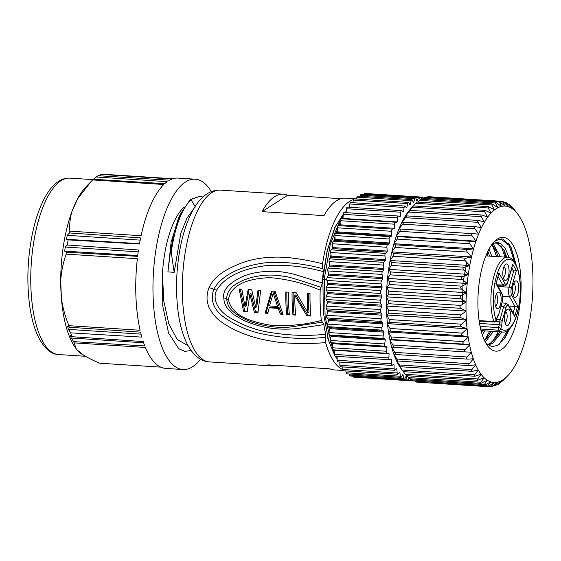 <?xml version="1.0" encoding="UTF-8"?>
<svg xmlns="http://www.w3.org/2000/svg" width="561" height="561" viewBox="0 0 561 561"><rect width="100%" height="100%" fill="white"/><g stroke="black" fill="none" stroke-linecap="round" stroke-linejoin="round"><path stroke-width="0.84" d="M381.69 296.005L380.617 293.473A1.858 0.694 -86.3 0 1 380.737 290.633L382.034 287.884L327.785 284.399L326.488 287.148A1.858 0.694 93.7 0 0 326.369 289.995L327.449 292.519L381.69 296.005A88.386 33.078 -86.3 0 0 381.662 297.113L327.421 293.627L326.221 296.678A1.858 0.694 93.7 0 0 326.214 299.497L327.4 301.671L381.648 305.156L380.456 302.982A1.858 0.694 -86.3 0 1 380.463 300.163L381.662 297.113M382.034 287.884A88.386 33.078 -86.3 0 1 382.097 286.769L381.15 283.922A1.858 0.694 -86.3 0 1 381.382 281.082L382.763 278.67L328.515 275.185L327.133 277.597A1.858 0.694 93.7 0 0 326.902 280.437L327.855 283.291L382.097 286.769M327.855 283.291A88.386 33.078 93.7 0 0 327.785 284.399M382.763 278.67A88.386 33.078 -86.3 0 1 382.875 277.562L382.055 274.42A1.858 0.694 -86.3 0 1 382.399 271.615L383.843 269.56L329.602 266.082L328.15 268.13A1.858 0.694 93.7 0 0 327.813 270.935L328.627 274.077L382.875 277.562M328.627 274.077A88.386 33.078 93.7 0 0 328.515 275.185M383.843 269.56A88.386 33.078 -86.3 0 1 383.997 268.481L383.324 265.072A1.858 0.694 -86.3 0 1 383.766 262.338L385.267 260.669L331.025 257.183L329.524 258.852A1.858 0.694 93.7 0 0 329.083 261.587L329.756 264.995L383.997 268.481M329.756 264.995A88.386 33.078 93.7 0 0 329.602 266.082M385.267 260.669A88.386 33.078 -86.3 0 1 385.463 259.617L384.937 255.991A1.858 0.694 -86.3 0 1 385.484 253.355L387.02 252.085L332.778 248.6L331.242 249.869A1.858 0.694 93.7 0 0 330.695 252.506L331.221 256.132L385.463 259.617M331.221 256.132A88.386 33.078 93.7 0 0 331.025 257.183M387.02 252.085A88.386 33.078 -86.3 0 1 387.258 251.076L386.887 247.268A1.858 0.694 -86.3 0 1 387.532 244.757L389.082 243.902L334.84 240.417L333.283 241.272A1.858 0.694 93.7 0 0 332.645 243.783L333.01 247.59L387.258 251.076M333.01 247.59A88.386 33.078 93.7 0 0 332.778 248.6M389.082 243.902A88.386 33.078 -86.3 0 1 389.355 242.948L389.145 239A1.858 0.694 -86.3 0 1 389.874 236.644L391.431 236.216L337.189 232.731L335.625 233.159A1.858 0.694 93.7 0 0 334.903 235.522L335.106 239.463L389.355 242.948M335.106 239.463A88.386 33.078 93.7 0 0 334.84 240.417M391.431 236.216A88.386 33.078 -86.3 0 1 391.732 235.325L391.683 231.286A1.858 0.694 -86.3 0 1 392.497 229.105L338.248 225.62A1.858 0.694 93.7 0 0 337.442 227.801L337.484 231.84L391.732 235.325M337.484 231.84A88.386 33.078 93.7 0 0 337.189 232.731M394.032 229.105A88.386 33.078 -86.3 0 1 394.362 228.292L394.481 224.197A1.858 0.694 -86.3 0 1 395.309 222.205A1.858 0.694 -86.3 0 1 395.365 222.219L396.872 222.647A88.386 33.078 -86.3 0 1 397.23 221.918L397.511 217.815A1.858 0.694 -86.3 0 1 398.324 216.02A1.858 0.694 -86.3 0 1 398.45 216.062L399.909 216.918A88.386 33.078 -86.3 0 1 400.288 216.28L400.722 212.212A1.858 0.694 -86.3 0 1 401.522 210.613A1.858 0.694 -86.3 0 1 401.711 210.705L403.114 211.974A88.386 33.078 -86.3 0 1 403.506 211.434L404.102 207.451A1.858 0.694 -86.3 0 1 404.874 206.041A1.858 0.694 -86.3 0 1 405.126 206.203L406.445 207.872A88.386 33.078 -86.3 0 1 406.851 207.437L407.595 203.58A1.858 0.694 -86.3 0 1 408.331 202.36A1.858 0.694 -86.3 0 1 408.653 202.605L409.874 204.66A88.386 33.078 -86.3 0 1 410.294 204.337L411.171 200.642A1.858 0.694 -86.3 0 1 411.872 199.604A1.858 0.694 -86.3 0 1 412.244 199.954L413.359 202.367A88.386 33.078 -86.3 0 1 413.78 202.156L414.789 198.678A1.858 0.694 -86.3 0 1 415.449 197.802A1.858 0.694 -86.3 0 1 415.869 198.278L416.865 201.027A88.386 33.078 -86.3 0 1 417.286 200.929L418.415 197.696A1.858 0.694 -86.3 0 1 419.025 196.981A1.858 0.694 -86.3 0 1 419.488 197.598L420.112 199.8M395.253 222.212L341.116 218.734A1.858 0.694 93.7 0 0 341.06 218.727A1.858 0.694 93.7 0 0 340.239 220.711L340.12 224.807L394.362 228.292M340.12 224.807A88.386 33.078 93.7 0 0 339.791 225.62M344.202 212.577A1.858 0.694 93.7 0 0 344.075 212.535A1.858 0.694 93.7 0 0 343.262 214.33L342.981 218.432L397.23 221.918M342.981 218.432A88.386 33.078 93.7 0 0 342.785 218.832M398.633 216.174L400.288 216.28M347.469 207.219A1.858 0.694 93.7 0 0 347.273 207.128A1.858 0.694 93.7 0 0 346.481 208.727L346.053 212.668M402.44 211.364L403.506 211.434M404.874 206.041L350.625 202.556A1.858 0.694 93.7 0 0 349.854 203.966L349.363 207.261M406.059 207.388L406.851 207.437M408.331 202.36L354.089 198.875A1.858 0.694 93.7 0 0 353.353 200.095L352.848 202.703M409.656 204.295L410.294 204.337M411.872 199.604L357.63 196.119A1.858 0.694 93.7 0 0 356.929 197.163L356.48 199.029M413.247 202.121L413.78 202.156M415.449 197.802L361.207 194.323A1.858 0.694 93.7 0 0 360.548 195.193L360.232 196.287M416.823 200.901L417.286 200.929M419.025 196.981L364.776 193.496A1.858 0.694 93.7 0 0 364.173 194.211L364.068 194.506M421.339 199.309L422.005 197.717A1.858 0.694 -86.3 0 1 422.552 197.149A1.858 0.694 -86.3 0 1 423.057 197.914L423.155 198.363C424.411 197.325 424.789 197.191 424.27 197.956M422.552 197.149L368.311 193.664A1.858 0.694 93.7 0 0 368.128 193.713M411.879 379.839L411.809 380.049A1.858 0.694 -86.3 0 1 411.199 380.765A1.858 0.694 -86.3 0 1 410.736 380.155L410.364 378.836M409.018 378.128L408.219 380.035A1.858 0.694 -86.3 0 1 407.672 380.603A1.858 0.694 -86.3 0 1 407.167 379.832L406.445 376.515L405.982 376.487M352.876 376.151L352.918 376.354A1.858 0.694 93.7 0 0 353.423 377.118L407.672 380.603M406.445 376.515A88.386 33.078 -86.3 0 1 406.031 376.375L404.705 379.019A1.858 0.694 -86.3 0 1 404.215 379.453A1.858 0.694 -86.3 0 1 403.682 378.521L403.107 374.965L402.581 374.93M349.272 374.012L349.44 375.043A1.858 0.694 93.7 0 0 349.973 375.968L404.215 379.453M403.107 374.965A88.386 33.078 -86.3 0 1 402.714 374.72L401.311 377.013A1.858 0.694 -86.3 0 1 400.884 377.329A1.858 0.694 -86.3 0 1 400.323 376.228L399.902 372.476L399.285 372.434M345.878 370.933L346.081 372.742A1.858 0.694 93.7 0 0 346.642 373.843L400.884 377.329M399.902 372.476A88.386 33.078 -86.3 0 1 399.53 372.111L398.065 374.04A1.858 0.694 -86.3 0 1 397.707 374.257A1.858 0.694 -86.3 0 1 397.132 372.974L396.865 369.068L396.101 369.019M342.715 366.936L342.883 369.489A1.858 0.694 93.7 0 0 343.458 370.772L397.707 374.257M396.865 369.068A88.386 33.078 -86.3 0 1 396.515 368.598L395 370.141A1.858 0.694 -86.3 0 1 394.713 370.274A1.858 0.694 -86.3 0 1 394.131 368.801L394.032 364.783L393.016 364.72M339.805 362.069L339.889 365.316A1.858 0.694 93.7 0 0 340.471 366.789L394.713 370.274M394.032 364.783A88.386 33.078 -86.3 0 1 393.703 364.215L392.16 365.344A1.858 0.694 -86.3 0 1 391.95 365.414A1.858 0.694 -86.3 0 1 391.361 363.752L391.431 359.671L389.881 359.573M337.182 356.382L337.119 360.267A1.858 0.694 93.7 0 0 337.701 361.929L391.95 365.414M391.431 359.671A88.386 33.078 -86.3 0 1 391.129 358.998L389.572 359.713A1.858 0.694 -86.3 0 1 389.432 359.741A1.858 0.694 -86.3 0 1 388.857 357.883L389.082 353.774L334.84 350.295L334.608 354.398A1.858 0.694 93.7 0 0 335.19 356.256A1.858 0.694 93.7 0 0 335.331 356.228M389.082 353.774A88.386 33.078 -86.3 0 1 388.815 353.016L387.265 353.304A1.858 0.694 -86.3 0 1 387.195 353.311A1.858 0.694 -86.3 0 1 386.634 351.256L387.02 347.175L332.778 343.69L332.393 347.771A1.858 0.694 93.7 0 0 332.954 349.826A1.858 0.694 93.7 0 0 333.017 349.819L387.132 353.297M334.714 349.938A88.386 33.078 93.7 0 0 334.84 350.295M387.02 347.175A88.386 33.078 -86.3 0 1 386.795 346.333L385.26 346.193A1.858 0.694 -86.3 0 1 384.727 343.949L385.267 339.931L331.025 336.446L330.485 340.464A1.858 0.694 93.7 0 0 331.018 342.708L386.795 346.333M332.547 342.848A88.386 33.078 93.7 0 0 332.778 343.69M385.267 339.931A88.386 33.078 -86.3 0 1 385.077 339.019L383.584 338.451A1.858 0.694 -86.3 0 1 383.149 336.032L383.843 332.133L329.602 328.648L328.907 332.554A1.858 0.694 93.7 0 0 329.342 334.966L330.836 335.534L385.077 339.019M330.836 335.534A88.386 33.078 93.7 0 0 331.025 336.446M383.843 332.133A88.386 33.078 -86.3 0 1 383.696 331.158L382.251 330.163A1.858 0.694 -86.3 0 1 381.922 327.603L382.756 323.851L328.515 320.373L327.68 324.125A1.858 0.694 93.7 0 0 328.01 326.677L329.447 327.673L383.696 331.158M329.447 327.673A88.386 33.078 93.7 0 0 329.602 328.648M382.756 323.851A88.386 33.078 -86.3 0 1 382.651 322.827L381.284 321.425A1.858 0.694 -86.3 0 1 381.066 318.753L382.034 315.198L327.785 311.713L326.818 315.268A1.858 0.694 93.7 0 0 327.035 317.94L328.409 319.349L382.651 322.827M328.409 319.349A88.386 33.078 93.7 0 0 328.515 320.373M382.034 315.198A88.386 33.078 -86.3 0 1 381.971 314.132L380.681 312.33A1.858 0.694 -86.3 0 1 380.575 309.574L381.662 306.25L327.421 302.765L326.334 306.089A1.858 0.694 93.7 0 0 326.439 308.852L327.722 310.647L381.971 314.132M327.722 310.647A88.386 33.078 93.7 0 0 327.785 311.713M327.4 301.671A88.386 33.078 93.7 0 0 327.421 302.765M381.662 306.25A88.386 33.078 -86.3 0 1 381.648 305.156M327.449 292.519A88.386 33.078 93.7 0 0 327.421 293.627M466.759 262.338L463.035 282.639L462.418 304.413M487.958 256.026L487.123 252.892M484.452 340.436L489.732 331.193M496.569 256.58L492.228 244.799M492.488 341.74L498.343 331.747M493.378 331.425L485.244 342.042M489.045 249.035L491.801 256.272M484.753 330.871L482.334 335.036M487.362 344.573L490.258 343.367L497.137 336.291L499.753 331.839M481.555 332.498L482.516 330.731M489.557 256.132L487.888 251.265M484.522 340.59L488.512 335.737L491.127 331.285M498.168 256.686L495.545 249.708L491.927 244.498M505.23 257.611L500.91 245.473M499.024 344.636L507.663 330.527M514.682 262.338L509.122 245.339L500.812 239.028M493.575 242.429L495.966 240.536L501.576 238.909L503.189 239.182L511.197 247.674L516.274 265.276M506.078 257.38L503.596 249.393M503.568 339.994L509.023 329.447M515.987 264.673L511.001 247.429L508.455 243.257M493.098 243.762L500.419 256.826M509.093 257.576L505.23 248.299L500.293 243.348L493.07 243.018M501.997 331.979L492.495 343.514L487.888 344.966M506.786 257.233L504.15 250.269L496.31 242.696M500.293 243.348A51.402 19.235 93.7 0 0 497.621 242.661A51.402 19.235 93.7 0 0 491.892 244.526M485.938 343.297L491.674 346.614L497.803 345.429L504.704 338.381L509.647 328.844M491.857 205.003L494.479 209.898A88.386 33.078 -86.3 0 1 497.937 207.689L491.976 203.846L491.857 205.003L419.495 200.354L417.657 202.086M497.902 207.668L497.972 207.668A88.386 33.078 -86.3 0 1 501.45 206.399L495.531 202.009L495.51 203.012L497.937 207.689M501.478 206.392A88.386 33.078 -86.3 0 1 504.921 206.076L499.122 201.182L501.45 206.399M500.23 201.869L502.796 202.03L504.956 206.076A88.386 33.078 -86.3 0 1 508.35 206.714L503.883 202.24C502.691 201.126 502.326 201.055 502.796 202.03L502.691 201.35M504.598 202.942L506.338 203.054L508.385 206.729A88.386 33.078 -86.3 0 1 511.674 208.313L507.403 203.566C506.253 202.36 505.903 202.191 506.338 203.054L506.197 202.514M508.708 205.01L509.774 205.074L511.709 208.334A88.386 33.078 -86.3 0 1 514.872 210.852L509.605 204.66L508.329 204.59M512.572 208.04L513.049 208.068L514.9 210.887A88.386 33.078 -86.3 0 1 517.894 214.309L512.873 207.766L512.326 207.745M517.424 213.678L517.929 214.351A88.386 33.078 -86.3 0 1 517.999 214.442A88.386 33.078 -86.3 0 1 520.72 218.643L520.748 218.692A88.386 33.078 -86.3 0 1 523.315 223.804L523.336 223.86A88.386 33.078 -86.3 0 1 525.643 229.737L525.664 229.8A88.386 33.078 -86.3 0 1 527.684 236.377L527.705 236.447A88.386 33.078 -86.3 0 1 529.423 243.649L529.437 243.726A88.386 33.078 -86.3 0 1 530.832 251.482L530.839 251.566A88.386 33.078 -86.3 0 1 531.898 259.792L531.905 259.869A88.386 33.078 -86.3 0 1 532.599 268.46L532.606 268.551A88.386 33.078 -86.3 0 1 532.95 277.415L532.95 277.513A88.386 33.078 -86.3 0 1 532.929 286.573L532.929 286.657A88.386 33.078 -86.3 0 1 532.543 295.794L532.536 295.885A88.386 33.078 -86.3 0 1 531.793 305.002L531.786 305.1A88.386 33.078 -86.3 0 1 530.692 314.104L530.678 314.195A88.386 33.078 -86.3 0 1 529.247 322.982L529.226 323.073A88.386 33.078 -86.3 0 1 527.473 331.544L527.452 331.628A88.386 33.078 -86.3 0 1 525.398 339.7L525.377 339.784A88.386 33.078 -86.3 0 1 523.034 347.357L523.013 347.434A88.386 33.078 -86.3 0 1 520.419 354.44L520.391 354.51A88.386 33.078 -86.3 0 1 517.572 360.856L517.537 360.919A88.386 33.078 -86.3 0 1 514.521 366.543L514.493 366.599A88.386 33.078 -86.3 0 1 511.309 371.445L511.281 371.487A88.386 33.078 -86.3 0 1 507.964 375.498L507.936 375.533A88.386 33.078 -86.3 0 1 507.628 375.856A88.386 33.078 -86.3 0 1 504.535 378.661L502.354 381.157L506.786 376.733M499.844 383.114L504.5 378.689A88.386 33.078 -86.3 0 1 501.05 380.898L498.729 383.829L499.844 383.114M497.334 384.117L498.519 384.194L498.729 383.829L497.74 383.766M501.015 380.912A88.386 33.078 -86.3 0 1 497.537 382.188L495.068 385.519C494.543 386.298 494.914 386.164 496.183 385.105L501.05 380.898M494.851 386.024L495.068 385.519L493.414 385.414M497.509 382.195A88.386 33.078 -86.3 0 1 494.059 382.511L491.415 386.206C490.847 387.097 491.219 387.062 492.53 386.101L497.537 382.188M491.226 386.852L491.415 386.206L488.961 386.045M487.811 385.877L487.656 386.683L488.904 386.087L494.024 382.511A88.386 33.078 -86.3 0 1 490.637 381.873L487.811 385.884L415.301 381.087M490.602 381.859A88.386 33.078 -86.3 0 1 487.306 380.274L484.297 384.551L484.185 385.519L490.602 381.859M487.271 380.253A88.386 33.078 -86.3 0 1 484.115 377.728L480.91 382.23L480.854 383.38L487.243 380.267M484.08 377.7A88.386 33.078 -86.3 0 1 481.086 374.278L477.684 378.941L477.699 380.281L484.024 377.728M481.058 374.236A88.386 33.078 -86.3 0 1 478.26 369.944L474.655 374.727L474.753 376.256L480.966 374.271M472.692 371.277L478.231 369.895A88.386 33.078 -86.3 0 1 475.672 364.783L471.864 369.629C470.988 370.947 471.261 371.494 472.692 371.277L472.046 371.347M470.076 365.59L475.644 364.727A88.386 33.078 -86.3 0 1 473.344 358.851L469.333 363.696C468.4 365.043 468.645 365.674 470.076 365.59L469.613 365.618M467.748 359.124L473.316 358.788A88.386 33.078 -86.3 0 1 471.296 352.21L467.096 357.006C466.107 358.353 466.324 359.061 467.748 359.124L467.474 359.131M465.721 351.95L471.275 352.14A88.386 33.078 -86.3 0 1 469.564 344.938L465.167 349.622C464.122 350.962 464.312 351.74 465.721 351.95L393.38 347.301C393.745 347.182 393.563 346.403 392.812 344.98L465.167 349.622M393.359 347.301L391.634 347.021A88.386 33.078 93.7 0 1 389.916 339.819L469.543 344.854A88.386 33.078 -86.3 0 1 468.155 337.105L463.582 341.635C462.481 342.946 462.636 343.781 464.031 344.131L469.543 344.854L389.902 339.742L392.812 344.98M464.031 344.131L391.669 339.489L389.902 339.742A88.386 33.078 93.7 0 1 388.507 331.993L468.14 337.021A88.386 33.078 -86.3 0 1 467.089 328.795L462.341 333.122C461.198 334.398 461.31 335.282 462.685 335.773L468.14 337.021L388.507 331.993L391.22 336.986L463.582 341.635M467.089 328.795L467.082 328.718A88.386 33.078 -86.3 0 1 466.38 320.128L461.479 324.188C460.279 325.408 460.357 326.327 461.703 326.958L467.082 328.718L387.441 323.606L389.341 322.309L389.117 319.539L461.479 324.188M467.089 328.802L387.441 323.62A88.386 33.078 93.7 0 1 386.739 315.016L466.373 320.036A88.386 33.078 -86.3 0 1 466.037 311.166L460.981 314.917C459.74 316.067 459.782 317.021 461.093 317.778L466.373 320.036L386.732 314.924L389.117 319.539M461.093 317.778L388.731 313.129L386.732 314.924A88.386 33.078 93.7 0 1 386.389 306.054L466.03 311.075A88.386 33.078 -86.3 0 1 466.058 302.007L460.876 305.415C459.592 306.488 459.585 307.463 460.869 308.34L466.03 311.075L386.389 306.054L388.626 310.268L460.981 314.917M466.058 302.007L466.058 301.93A88.386 33.078 -86.3 0 1 466.443 292.793L461.149 295.794C459.824 296.769 459.789 297.751 461.023 298.74L466.058 301.93L386.417 296.818L388.661 294.097L388.787 291.152L461.149 295.794M466.058 302.014L386.41 296.832A88.386 33.078 93.7 0 1 386.795 287.681L466.45 292.702A88.386 33.078 -86.3 0 1 467.194 283.578L461.801 286.152C460.448 287.029 460.371 288.003 461.563 289.097L466.45 292.702L386.802 287.583L388.787 291.152M461.563 289.097L389.201 284.448L386.802 287.583A88.386 33.078 93.7 0 1 387.546 278.466L467.201 283.487A88.386 33.078 -86.3 0 1 468.295 274.483L462.825 276.601C461.444 277.358 461.331 278.326 462.474 279.504L467.201 283.487L387.553 278.375L389.439 281.51L461.801 286.152M462.474 279.504L390.112 274.855L387.553 278.375A88.386 33.078 93.7 0 1 388.647 269.371L468.309 274.392A88.386 33.078 -86.3 0 1 469.739 265.605L464.213 267.239C462.811 267.87 462.657 268.81 463.751 270.072L468.309 274.392L388.647 269.371L390.47 271.952L462.825 276.601M463.751 270.072L391.396 265.423L388.661 269.28A88.386 33.078 93.7 0 1 390.091 260.493L469.753 265.514A88.386 33.078 -86.3 0 1 471.506 257.043L465.953 258.165C464.529 258.663 464.34 259.575 465.385 260.9L469.753 265.514L390.091 260.493L391.858 262.59L464.213 267.239M465.385 260.9L393.023 256.251L390.112 260.402A88.386 33.078 93.7 0 1 391.866 251.924L471.528 256.959A88.386 33.078 -86.3 0 1 473.589 248.888L468.014 249.491C466.584 249.855 466.359 250.718 467.348 252.092L471.528 256.959L391.866 251.924L393.591 253.523L465.953 258.165M467.348 252.092L394.993 247.443L391.887 251.84A88.386 33.078 93.7 0 1 393.941 243.769L473.61 248.804A88.386 33.078 -86.3 0 1 475.945 241.223L470.377 241.3C468.94 241.525 468.687 242.338 469.627 243.747L473.61 248.804L393.962 243.691L395.652 244.841L468.014 249.491M469.627 243.747L397.265 239.098L393.962 243.691A88.386 33.078 93.7 0 1 396.304 236.111L475.973 241.153A88.386 33.078 -86.3 0 1 478.568 234.147L473.028 233.692C471.591 233.769 471.31 234.519 472.194 235.95L475.973 241.153L396.325 236.034L398.022 236.658L470.377 241.3M478.568 234.147L478.596 234.077A88.386 33.078 -86.3 0 1 481.415 227.731L475.924 226.742C474.494 226.672 474.185 227.352 475.013 228.79L478.596 234.077L474.641 233.825M481.415 227.731L481.443 227.668A88.386 33.078 -86.3 0 1 484.459 222.044L479.038 220.536C477.614 220.312 477.292 220.915 478.063 222.345L481.443 227.668L480.861 227.633M478.603 220.452L479.038 220.536M484.459 222.044L484.494 221.988A88.386 33.078 -86.3 0 1 487.67 217.142L482.341 215.129C480.931 214.765 480.595 215.284 481.31 216.686L484.199 221.967M481.724 214.975L482.341 215.129M487.67 217.142L487.705 217.1A88.386 33.078 -86.3 0 1 491.015 213.089L485.02 210.354L484.718 211.876L487.516 217.086M490.931 213.047L491.043 213.054A88.386 33.078 -86.3 0 1 494.444 209.926L488.442 206.623L488.245 207.97L491.015 213.089M478 308.052A56.991 21.325 93.7 0 0 487.558 345.772A56.991 21.325 93.7 0 0 520.776 295.661A56.991 21.325 93.7 0 0 494.241 241.707A56.991 21.325 93.7 0 0 478 308.052M420.61 199.639L419.495 200.354M488.245 207.97L415.89 203.32L416.984 202.318M415.89 203.32L411.697 207.64M412.307 207.016A88.386 33.078 93.7 0 0 411.711 207.619A88.386 33.078 93.7 0 0 411.395 207.949L413.422 205.943L408.057 211.981L409.979 210.48L404.902 216.876M484.851 210.354L413.422 205.943M408.029 212.03A88.386 33.078 93.7 0 0 404.846 216.869L406.676 215.887L401.949 222.563M478.456 220.445L406.676 215.887M404.818 216.925A88.386 33.078 93.7 0 0 401.802 222.556L403.562 222.1C403.934 222.135 403.632 222.815 402.658 224.148L398.948 228.965L400.154 229.042M475.581 226.707L403.562 222.1M398.92 229.035L400.666 229.049L399.832 231.3L396.325 236.034A88.386 33.078 93.7 0 1 398.92 229.035L398.948 228.965A88.386 33.078 93.7 0 1 401.767 222.619M473.028 233.692L400.666 229.049M397.265 239.098L398.022 236.658M394.993 247.443L395.652 244.841M393.023 256.251L393.591 253.523M391.396 265.423L391.858 262.59M390.112 274.855L390.47 271.952M389.201 284.448L389.439 281.51M460.869 308.34L388.507 303.69L386.389 305.962A88.386 33.078 93.7 0 1 386.41 296.909L388.514 300.773L460.876 305.415M388.507 303.69L388.514 300.773M388.731 313.129L388.626 310.268M462.685 335.773L390.323 331.123L388.5 331.909A88.386 33.078 93.7 0 1 387.448 323.69L389.986 328.48L462.341 333.122M390.323 331.123L389.986 328.48M391.669 339.489L391.22 336.986M471.275 352.14L468.94 352.056M392.349 347.14L391.655 347.098L394.734 352.357L467.096 357.006M394.734 352.357C395.547 353.809 395.764 354.51 395.386 354.482L467.39 359.124M395.386 354.482L393.696 353.739L396.978 359.054L469.333 363.696M473.316 358.788L472.818 358.816M393.822 353.746L393.696 353.739A88.386 33.078 93.7 0 0 396.003 359.608L399.502 364.98L471.864 369.629M396.978 359.054L397.84 361.011L469.494 365.611M397.721 360.947L396.003 359.608M396.08 359.671L396.024 359.671A88.386 33.078 93.7 0 0 398.591 364.783L402.3 370.078L474.655 374.727M399.502 364.98L400.484 366.747L471.913 371.333M400.33 366.628L398.591 364.783M402.3 370.078L403.366 371.663L474.613 376.235M403.198 371.466L401.339 369.026A88.386 33.078 93.7 0 0 401.41 369.124M401.914 369.79L405.323 374.299L477.684 378.941M406.29 375.4L405.323 374.299M407.013 375.73L408.548 377.581L480.91 382.23M409.565 378.395L408.548 377.581M411.01 378.878L411.935 379.902L484.297 384.551M413.001 380.414C413.415 381.256 413.064 381.087 411.935 379.902M416.543 381.438C416.991 382.392 416.627 382.329 415.456 381.235M486.555 337.287L487.376 337.343M495.167 337.841L496.001 337.897M496.057 337.813L495.216 337.764M487.432 337.266L486.604 337.21M494.297 249.217L495.146 249.273M495.111 249.189L494.269 249.133M431.409 196.848L502.628 201.357M499.171 202.016L426.809 197.367C428.106 196.427 428.478 196.392 427.924 197.269M495.51 203.012L423.155 198.363L422.005 199.351M411.367 207.977A88.386 33.078 93.7 0 0 408.057 211.981M391.634 347.021L391.655 347.098A88.386 33.078 93.7 0 0 393.675 353.668M398.619 364.832A88.386 33.078 93.7 0 0 401.339 369.026M480.651 329.026L498.806 330.226A1.858 1.655 -47.9 0 0 500.84 328.564L501.548 325.689A1.858 0.743 -166.2 0 0 499.255 324.742L479.536 323.424M479.171 321.109L494.283 322.021A1.858 0.701 -86.5 0 1 493.834 321.502L479.101 320.612M480.083 326.397L498.554 327.617A1.858 0.743 13.8 0 1 500.84 328.564A35.588 13.317 -86.3 0 0 520.243 292.681A35.588 13.317 -86.3 0 0 503.035 262.471A35.588 13.317 -86.3 0 0 496.12 320.275A1.858 0.961 17.7 0 1 496.169 320.731L497.011 318.094A1.858 0.961 -162.3 0 0 496.962 317.638L496.12 320.275A1.858 1.269 161.6 0 1 493.834 321.502A37.447 14.018 -86.3 0 1 492.937 280.205A37.447 14.018 -86.3 0 1 507.488 257.282C515.966 257.275 521.618 275.114 520.257 295.296C519.156 315.99 510.875 333.444 502.691 332.021A37.447 14.018 -86.3 0 1 498.806 330.226A1.858 0.687 93.8 0 1 498.554 327.617L499.255 324.742A5.989 2.244 93.7 0 0 499.655 321.965L500.061 319.518L502.298 320.583L505.91 307.716L503.673 306.65L506.197 303.354M508.511 304.953L508.638 305.969L514.703 316.614L513.974 314.483M514.703 316.614L517.712 305.899L515.026 306.425L509.507 296.741C508.427 294.181 508.308 290.991 509.143 287.183L511.38 288.249L516.351 270.535L513.666 271.061L511.821 267.821M516.351 270.535L512.684 264.098L512.403 265.746M504.108 285.956L502.845 285.044L504.984 283.557L498.918 272.912L498.631 274.56M498.918 272.912L496.212 283.186M495.531 321.642L502.067 322.049A2.791 1.045 -86.3 0 1 502.298 320.583M510.952 270.907L513.666 271.061L509.143 287.183L498.056 286.552M498.014 285.801L497.888 286.25M509.192 306.096L515.026 306.425L513.161 313.066M504.556 319.293A8.282 3.1 93.7 0 0 505.945 324.77A8.282 3.1 93.7 0 0 509.297 323.676A8.282 3.1 93.7 0 0 510.798 315.296A8.282 3.1 93.7 0 0 506.913 309.651A8.282 3.1 93.7 0 0 504.556 319.293M504.998 322.582A5.491 2.055 93.7 0 0 507.144 317.26A5.491 2.055 93.7 0 0 505.692 311.706M512.459 291.145A8.282 3.1 93.7 0 0 513.848 296.629A8.282 3.1 93.7 0 0 517.2 295.535A8.282 3.1 93.7 0 0 518.708 287.148A8.282 3.1 93.7 0 0 514.816 281.51A8.282 3.1 93.7 0 0 512.459 291.145M512.964 294.651A5.673 2.125 93.7 0 0 515.293 289.125A5.673 2.125 93.7 0 0 513.687 283.354M502.824 274.231A8.282 3.1 93.7 0 0 504.213 279.715A8.282 3.1 93.7 0 0 509.037 272.429A8.282 3.1 93.7 0 0 505.18 264.596A8.282 3.1 93.7 0 0 502.824 274.231M503.266 277.52A5.491 2.055 93.7 0 0 505.412 272.197A5.491 2.055 93.7 0 0 503.967 266.65M501.162 298.382A8.282 3.1 93.7 0 0 497.277 292.737A8.282 3.1 93.7 0 0 494.949 300.177A8.282 3.1 93.7 0 0 496.303 307.856A8.282 3.1 93.7 0 0 498.35 308.396A8.282 3.1 93.7 0 0 501.162 298.382M495.419 305.885A5.673 2.125 93.7 0 0 495.84 305.724A5.673 2.125 93.7 0 0 497.775 299.805A5.673 2.125 93.7 0 0 496.141 294.588M83.589 355.127A88.386 33.078 -86.3 0 1 77.341 350.141L83.589 355.127C87.579 357.673 92.937 360.365 99.676 363.212L160.769 367.132M68.407 329.377L67.558 326.137L69.241 327.224L140.531 332.14A95.363 35.687 93.7 0 0 141.835 337.112L70.721 332.862L68.407 329.377L141.021 334.125M71.205 338.002L70.181 335.155L71.899 336.698L143.209 341.579A95.363 35.687 93.7 0 0 144.773 345.941L73.68 341.649L71.205 338.002L143.623 342.799M77.341 350.141L75.707 348.115A88.386 33.078 -86.3 0 1 61.394 298.263A88.386 33.078 -86.3 0 1 60.714 280.717A88.386 33.078 -86.3 0 1 72.011 211.406A88.386 33.078 -86.3 0 1 77.586 198.846L72.011 211.406C70.09 217.738 69.375 224.316 69.88 231.153A95.363 35.687 93.7 0 0 69.501 232.941L67.257 235.318L140.187 240.122M68.884 325.682C65.09 316.222 62.594 307.084 61.394 298.263L60.714 280.717C61.247 272.008 63.049 263.144 66.135 254.133L137.347 258.705A95.363 35.687 93.7 0 0 140.096 330.254L68.884 325.682A95.363 35.687 93.7 0 0 69.241 327.224M69.501 232.941L140.622 237.92A95.363 35.687 93.7 0 0 139.458 244.035L68.176 239.884L66.5 239.309L67.257 235.318M66.5 239.309L139.535 243.621M65.244 247.029L67.348 245.003L138.49 250.003A95.363 35.687 93.7 0 0 137.62 256.356L66.359 252.219L64.676 251.174L65.244 247.029L138.209 251.889M64.676 251.174L137.726 255.528M91.205 181.392L77.586 198.846A88.386 33.078 -86.3 0 1 86.071 186.708L92.635 179.934L163.84 184.506A95.363 35.687 93.7 0 0 141.084 235.725L69.88 231.153M92.635 179.934A95.363 35.687 93.7 0 1 93.35 179.247L164.724 183.671A95.363 35.687 93.7 0 1 167.157 181.68L96.113 176.988L93.785 179.275M96.113 176.988A95.363 35.687 93.7 0 1 98.126 175.698L169.499 180.179A95.363 35.687 93.7 0 1 171.968 179.029L100.924 174.401L99.402 175.782M200.579 359.264A95.363 35.687 -86.3 0 1 182.984 369.531A95.363 35.687 -86.3 0 1 152.971 290.752A95.363 35.687 -86.3 0 1 181.056 185.607A95.363 35.687 -86.3 0 1 195.207 179.19L177.984 178.082A95.363 35.687 93.7 0 0 172.872 178.721L101.66 174.148A95.363 35.687 93.7 0 0 100.924 174.401M76.191 348.767L74.171 342.883L145.383 347.455A95.363 35.687 93.7 0 0 165.761 368.423L182.984 369.531M70.721 332.862A95.363 35.687 93.7 0 0 71.899 336.698M73.68 341.649A95.363 35.687 93.7 0 0 74.171 342.883M68.176 239.884A95.363 35.687 93.7 0 0 67.348 245.003M66.359 252.219A95.363 35.687 93.7 0 0 66.135 254.133M194.022 208.278L186.876 218.292L180.838 233.194L174.183 272.309L167.9 271.91L170.341 252.219L171.203 252.268C175.06 226.518 181.673 208.987 191.042 199.667M190.109 199.737L199.821 196.336L202.893 197.044M170.362 252.212L174.085 232.584L180.383 214.19L190.221 199.632M195.207 179.19A95.363 35.687 -86.3 0 1 211.343 191.617M190.179 199.604L199.667 196.329M277.583 306.467L269.511 305.948L273.228 293.158L277.583 306.467L278.635 305.794L274.287 292.477L273.228 293.158M167.9 271.91L171.091 242.366L178.314 218.755M174.183 272.309L171.203 252.275M191.042 199.66L195.431 207.023M187.753 345.513L177.178 339.468L168.763 323.697L163.679 300.416L162.473 273.305L162.76 306.054L168.559 333.017L178.721 348.711L184.772 351.396L191.098 350.52M184.099 207.191A71.177 26.633 93.7 0 0 162.473 273.305M293.13 292.456A83.273 31.164 93.7 0 0 294.006 314.237L292.947 314.917L295.633 315.093A86.064 32.208 93.7 0 1 294.749 295.521L295.808 294.848C297.554 298.375 305.282 311.467 307.912 315.128L306.846 315.808L310.885 316.067A86.064 32.208 93.7 0 1 310.016 293.543L307.33 293.368A86.064 32.208 -86.3 0 0 307.912 312.638L308.971 311.958A83.273 31.164 93.7 0 1 308.382 293.438M310.815 315.317L307.912 315.128M295.563 314.335L294.006 314.237M286.853 292.05A83.273 31.164 93.7 0 0 287.73 313.837L286.664 314.518A86.064 32.208 -86.3 0 1 285.801 291.986L288.494 292.155A86.064 32.208 93.7 0 0 289.357 314.686L286.664 314.518M289.287 313.936L287.73 313.837M272.274 291.117L266.202 312.449L265.143 313.129L267.835 313.304L269.182 307.814L278.151 308.389L280.388 314.111L283.081 314.286L275.037 291.292L271.454 291.061L265.143 313.129M268.004 312.568L266.202 312.449M282.758 313.515L281.454 313.431L279.203 307.716L270.234 307.14L269.182 307.814M240.332 289.062L244.68 311.067L243.614 311.748L247.205 311.979L249.904 294.111L254.378 312.442L257.969 312.673L260.69 290.374L257.997 290.198L255.753 307.421L256.812 306.748L258.937 290.261M247.289 311.236L244.68 311.067M249.904 294.111L250.963 293.438L255.444 311.762L254.378 312.442M258.018 311.923L255.444 311.762M249.035 289.623L246.048 306.054L244.996 306.727L248.13 289.567L251.721 289.799L255.753 307.421M294.749 295.521L306.846 315.808M292.947 314.917A86.064 32.208 -86.3 0 1 292.078 292.386L296.117 292.646L307.912 312.638M279.203 307.716L278.151 308.389M281.454 313.431L280.388 314.111M244.996 306.727L241.854 289.16L239.161 288.992L243.614 311.748M356.523 198.875L345.288 198.152A86.064 32.208 93.7 0 0 324.027 215.627L262.036 211.651L287.639 195.256A86.064 32.208 -86.3 0 0 283.298 194.169L220.438 190.13A86.064 32.208 93.7 0 0 211.497 192.802A86.064 32.208 93.7 0 0 182.332 285.752A86.064 32.208 93.7 0 0 209.407 361.901C200.543 361.438 193.026 355.267 186.848 343.395C182.753 334.952 179.864 324.609 178.188 312.365C175.305 290.037 176.224 267.38 180.937 244.379C184.317 228.488 189.225 215.585 195.663 205.663C199.155 200.284 203.243 196.161 207.921 193.3C211.799 190.978 215.971 189.92 220.438 190.13M262.036 211.651A86.064 32.208 -86.3 0 1 283.298 194.169M340.843 198.678L287.639 195.256M276.713 365.414A86.064 32.208 -86.3 0 1 272.26 365.94A86.064 32.208 -86.3 0 1 267.92 364.853L329.917 368.829A86.064 32.208 93.7 0 0 334.258 369.923L343.122 370.491M325.653 337.273L325.717 334.237C305.605 336.432 284.771 335.415 263.2 331.2C251.896 328.585 241.16 324.286 230.978 318.304C220.508 312.708 211.455 301.117 216.602 290.191L209.043 287.562C206.743 293.684 206.42 299.385 208.089 304.672C208.187 307.758 214.849 317.666 220.789 321.453C221.448 322.224 229.54 327.54 236.875 330.822C243.313 333.879 250.872 336.53 259.561 338.781C271.173 341.347 280.297 342.743 286.923 342.967C300.212 343.774 313.108 343.662 325.618 342.624L325.653 337.273C303.711 339.721 281.11 338.262 257.836 332.911C245.795 329.707 234.652 324.595 224.414 317.561C213.629 309.826 210.08 300.394 213.769 289.266C222.871 272.863 245.704 265.437 264.519 262.899C284.392 261.475 303.894 263.446 323.01 268.81C322.456 267.534 322.309 265.851 322.575 263.754A86.064 32.208 -86.3 0 1 353.486 199.59M322.309 322.154L289.658 327.091C277.856 328.031 265.872 326.537 253.705 322.617C246.23 320.317 239.393 316.685 233.18 311.727C229.253 308.291 227.093 304.062 226.721 299.027L226.721 299.027C226.574 298.508 225.606 298.172 223.825 298.024C223.86 301.734 225.242 305.422 227.969 309.097L233.586 314.539L242.983 320.015C253.649 324.84 264.364 327.722 275.121 328.662C281.313 329.314 288.354 329.314 296.25 328.676L323.872 324.63L321.355 320.457C305.142 324.735 288.354 326.355 270.998 325.303C255.809 322.659 232.023 317.547 228.46 299.623C231.062 281.832 254.533 278.27 269.722 277.632C286.888 278.999 303.718 283.165 320.191 290.135L322.273 283.017A81.408 30.469 -86.3 0 1 323.304 271.622L323.01 268.81M321.355 320.457A86.064 32.208 -86.3 0 1 320.191 290.135M228.46 299.623L226.721 299.02L226.714 298.501L226.721 299.027C226.609 296.418 227.303 293.775 228.811 291.089C231.377 287.653 233.046 285.808 233.825 285.57C239.21 281.636 246.111 278.705 254.519 276.776C264.526 274.666 274.42 274.532 284.203 276.377C286.299 276.075 298.557 279.722 320.976 287.323M223.825 298.024C222.408 290.57 228.355 283.564 241.665 277.008C249.82 273.207 260.332 271.293 273.193 271.258C279.371 271.37 286.412 272.387 294.315 274.308L322.273 283.017M216.602 290.191C226.882 273.495 249.799 267.26 268.859 265.367C287.428 264.652 305.577 266.734 323.304 271.622M325.717 334.237A81.408 30.469 -86.3 0 1 323.872 324.63M209.043 287.562C212.85 279.63 219.288 272.092 239.568 263.796C249.308 259.862 260.129 257.674 272.029 257.247C285.002 256.51 301.853 258.677 322.575 263.754M342.904 369.692A86.064 32.208 -86.3 0 1 325.618 342.624M335.611 225.838L327.301 250.557L323.003 278.165M326.761 279.504L322.596 279.203L327.049 251.153L334.728 227.717L343.269 214.239M343.178 215.62L340.955 218.741M340.401 219.61L330.324 244.175L324.258 278.929M344.882 212.591L346.186 211.427M343.066 217.198L342.14 218.79M340.183 222.598L338.837 225.62M337.456 229.098L336.081 233.039M334.959 236.651L333.767 241.006M332.778 245.157L331.902 249.329M330.976 254.435L330.443 257.836M329.609 264.259L329.377 266.391M324.272 279.217L325.121 316.818L332.393 347.757M333.262 349.847L334.693 352.911M336.579 356.347L337.168 357.301M322.905 279.126L323.304 312.225L328.543 340.562L334.637 355.218M335.247 356.263L337.133 359.152M380.617 293.473L326.369 289.995M326.488 287.148L380.737 290.633M381.15 283.922L326.902 280.437M327.133 277.597L381.382 281.082M382.055 274.42L327.813 270.935M328.15 268.13L382.399 271.615M383.324 265.072L329.083 261.587M329.524 258.852L383.766 262.338M384.937 255.991L330.695 252.506M331.242 249.869L385.484 253.355M386.887 247.268L332.645 243.783M333.283 241.272L387.532 244.757M389.145 239L334.903 235.522M335.625 233.159L389.874 236.644M391.683 231.286L337.442 227.801M338.248 225.62L392.497 229.105M394.481 224.197L340.239 220.711M397.511 217.815L343.262 214.33M400.722 212.212L346.481 208.727M404.102 207.451L349.854 203.966M407.595 203.58L353.353 200.095M411.171 200.642L356.929 197.163M414.789 198.678L360.548 195.193M418.415 197.696L364.173 194.211M422.005 197.717L419.474 197.549M408.24 379.993L410.736 380.155M352.918 376.354L407.167 379.832M349.44 375.043L403.682 378.521M346.081 372.742L400.323 376.228M342.883 369.489L397.132 372.974M339.889 365.316L394.131 368.801M337.119 360.267L391.361 363.752M334.608 354.398L388.857 357.883M332.393 347.771L386.634 351.256M385.26 346.193L331.018 342.708M330.485 340.464L384.727 343.949M383.584 338.451L329.342 334.966M328.907 332.554L383.149 336.032M382.251 330.163L328.01 326.677M327.68 324.125L381.922 327.603M381.284 321.425L327.035 317.94M326.818 315.268L381.066 318.753M380.681 312.33L326.439 308.852M326.334 306.089L380.575 309.574M326.221 296.678L380.463 300.163M380.456 302.982L326.214 299.497M484.718 211.876L412.356 207.233M481.31 216.686L408.955 212.044M478.063 222.345L405.708 217.703M403.689 222.107L475.412 226.714M475.013 228.79L402.658 224.148M472.194 235.95L399.832 231.3M461.023 298.74L388.661 294.097M461.703 326.958L389.341 322.309M465.581 351.936L393.401 347.301M487.151 336.284L488 336.334M495.756 336.831L496.611 336.888M497.993 334.335L497.137 334.279M489.381 333.781L488.526 333.725M487.397 252.303L487.797 252.324M495.545 252.822L496.401 252.878M495.496 250.192L494.648 250.136M501.548 325.689A7.847 2.938 93.7 0 0 502.067 322.049M496.653 319.209L500.061 319.518L503.673 306.65L500.98 306.404M505.91 307.716A5.119 1.914 -86.3 0 1 508.638 305.969M517.712 305.899L511.646 295.254L509.507 296.741L502.747 296.355M511.646 295.254A5.119 1.914 -86.3 0 1 511.38 288.249M512.684 264.098L507.761 282.197M507.712 281.811A5.119 1.914 -86.3 0 1 504.984 283.557M497.074 284.82L502.845 285.044L498.049 276.636M495.91 283.628L501.976 294.273L501.85 293.249M502.298 301.664L498.68 314.532L502.312 301.671L502.621 295.465L501.871 293.235L496.19 283.27M501.976 294.273A5.119 1.914 -86.3 0 1 502.242 301.278M497.873 316.208L498.154 315.184A7.847 2.938 93.7 0 0 496.962 317.638M498.631 314.146A2.791 1.045 -86.4 0 1 498.154 315.184M60.784 180.845A88.386 33.078 93.7 0 0 30.771 276.271A88.386 33.078 93.7 0 0 58.582 354.545C51.128 354.44 44.361 348.542 38.281 336.852C34.249 328.381 31.36 317.849 29.614 305.24C26.556 281.538 27.538 257.45 32.545 232.976C36.086 216.476 41.065 203.201 47.468 193.159C50.785 188.005 54.431 184.106 58.421 181.448C62.068 179.036 65.896 177.928 69.915 178.139A88.386 33.078 93.7 0 0 60.784 180.845M341.06 218.727L395.309 222.205M344.075 212.535L398.324 216.02M347.273 207.128L401.522 210.613M407.854 380.554L411.199 380.765M335.19 356.256L389.432 359.741M332.954 349.826L387.195 353.311M507.628 375.856L506.765 376.747M420.82 199.274L491.976 203.846M417.188 202.058L488.287 206.623M410.154 210.389L481.562 214.975M400.68 229.049L472.986 233.692M406.459 375.695L477.565 380.26M409.726 378.801L480.728 383.359M413.127 380.947L484.08 385.498M416.634 382.111L487.572 386.662M487.944 386.627L491.163 386.831M492.817 385.877L494.816 386.003M504.037 202.388L506.162 202.521M428.099 196.638L499.038 201.189M424.474 197.465L495.419 202.016M411.711 207.619L412.573 206.721M494.283 322.021A1.858 1.858 0 0 0 496.169 320.731M481.05 330.632L502.691 332.021M485.847 255.893L507.488 257.282M514.241 314.952L508.532 304.939L506.204 303.277M504.108 286.04C506.45 285.409 507.67 284.132 507.782 282.204L512.565 265.178M496.169 283.333L498.792 273.992M497.011 318.094L498.701 314.539M497.621 285.787L504.136 286.04M501.969 302.898L506.232 303.277M92.958 179.618L69.915 178.139M85.468 356.277L58.582 354.545M198.966 196.21L199.821 196.266M178.293 218.741L180.376 214.183M322.323 322.154L321.271 322.344M272.26 365.94L209.407 361.901M327.652 337.645L328.543 340.562"/></g></svg>
